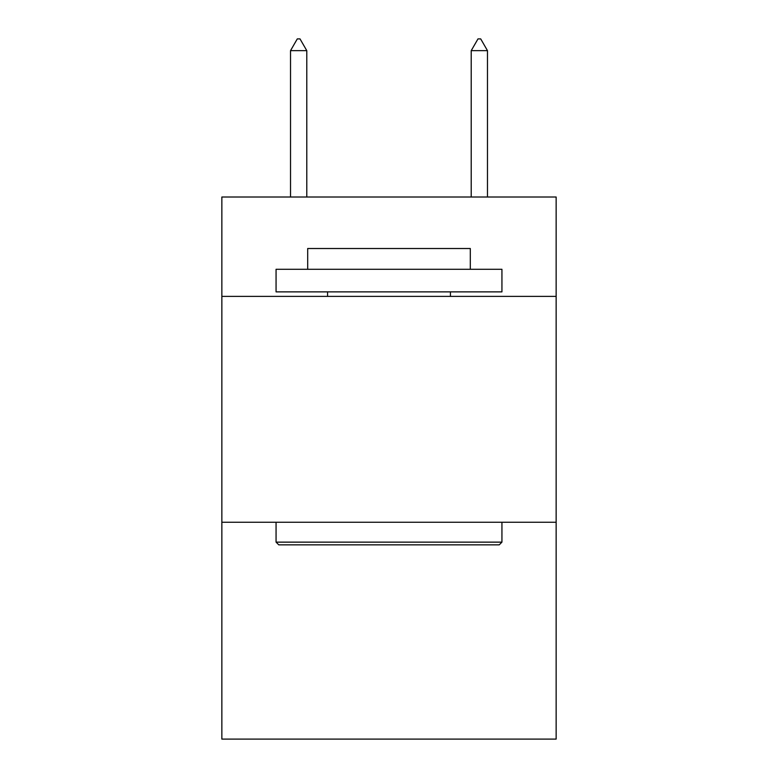 <?xml version="1.0" encoding="UTF-8"?>
<svg xmlns="http://www.w3.org/2000/svg" width="778" height="778" viewBox="0 0 778 778"><rect width="100%" height="100%" fill="white"/><g stroke="black" fill="none" stroke-linecap="round" stroke-linejoin="round"><path stroke-width="1.17" d="M556.144 296.389L556.144 197.009L221.856 197.009L221.856 296.389L556.144 296.389L556.144 739.1L221.856 739.1L221.856 296.389M556.144 522.262L221.856 522.262M278.777 544.853L276.064 542.14L501.936 542.14L499.223 544.853L278.777 544.853M501.936 269.285L501.936 291.876L276.064 291.876L276.064 269.285L501.936 269.285M307.689 269.285L307.689 248.513L470.311 248.513L470.311 269.285M501.936 522.262L501.936 542.14M276.064 522.262L276.064 542.14M450.433 291.876L450.433 296.389M327.567 291.876L327.567 296.389M306.785 50.648L300.007 38.9L297.293 38.9L290.525 50.648L306.785 50.648L306.785 197.009M290.525 50.648L290.525 197.009M477.993 38.9L480.707 38.9L487.475 50.648L471.215 50.648L477.993 38.9M487.475 197.009L487.475 50.648M471.215 197.009L471.215 50.648"/></g></svg>
